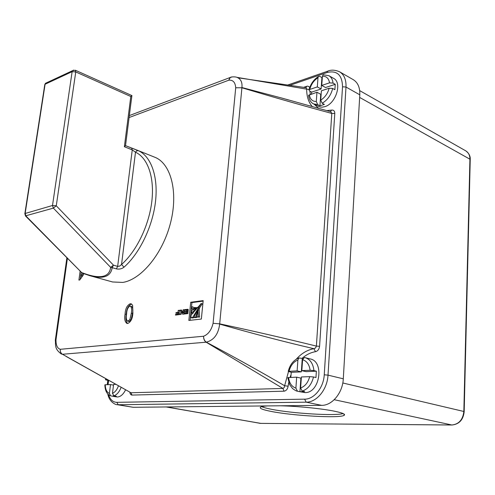 <?xml version="1.0" encoding="UTF-8"?>
<svg xmlns="http://www.w3.org/2000/svg" width="495" height="495" viewBox="0 0 495 495"><rect width="100%" height="100%" fill="white"/><g stroke="black" fill="none" stroke-linecap="round" stroke-linejoin="round"><path stroke-width="0.74" d="M197.957 309.783L196.787 316.979L198.371 316.794L197.957 309.783M199.188 308.515L202.201 303.819M201.063 303.701L191.144 315.024L190.872 317.654L192.654 317.45L201.063 303.701L202.257 304.035M196.645 307.68L193.632 307.488L191.998 306.671L191.763 308.967L197.041 307.791M279.929 405.782C297 406.11 321.973 408.61 334.719 411.252C342.88 412.96 345.968 414.358 343.963 415.441C338.97 418.386 293.325 415.806 271.656 411.518C262.226 409.699 258.637 408.171 260.884 406.94C262.016 406.457 264.305 406.117 267.739 405.912M343.128 413.56C335.146 416.066 292.415 413.461 271.823 409.359C266.978 408.425 263.606 407.527 261.713 406.667M131.979 148.222L138.383 150.684C151.093 156.37 158.394 176.616 155.492 201.644C152.608 226.648 139.621 253.452 124.01 267.176C121.844 268.878 119.307 269.447 116.387 268.884L112.179 267.671C111.35 272.962 108.386 276.068 103.294 276.99C99.749 277.615 95.3 277.188 89.948 275.715L82.566 273.234L82.257 272.77C90.715 276.043 97.416 277.262 102.36 276.414C107.26 275.523 110.02 272.504 110.639 267.356L53.355 208.123L25.424 215.888M124.375 146.737L130.791 96.506L75.754 71.93L56.269 205.796L113.466 265.153L112.179 267.671L110.639 267.356L113.466 265.153L117.662 266.378L132.258 149.886L124.375 146.737L125.557 145.641L131.627 148.073L132.258 149.886L135.494 152.213L121.547 264.478L119.561 266.162L117.662 266.378L116.387 268.884M89.948 275.715L112.631 281.983L122.779 282.416C141.409 279.564 162.954 253.341 170.626 222.496C178.441 191.658 170.806 163.338 154.743 157.218L137.356 150.251M311.367 94.081L311.695 92.101L321.119 88.989L321.917 77.579L322.319 77.362M322.406 76.199L321.756 85.443L325.543 87.522L335.245 84.317L334.886 89.694L332.683 88.469C330.982 95.17 327.48 100.095 322.165 103.245L324.386 104.426L319.943 105.819L317.722 104.649L313.465 103.863L319.869 106.976L322.183 107.174L324.664 106.71C335.851 103.907 342.552 82.523 333.568 78.346L328.872 75.692C331.254 77.102 332.646 79.565 333.036 83.086L329.534 82.844C328.748 78.321 326.372 76.106 322.406 76.199L323.167 74.751L328.872 75.692M309.746 89.453L317.332 86.916L317.988 77.715C313.898 80.382 311.151 84.292 309.746 89.453L309.016 89.904L309.486 90.919L311.695 92.101M321.917 77.579L319.721 76.348L318.415 76.521L317.988 77.715M121.145 387.307C119.363 391.861 116.956 394.701 113.924 395.827L116.306 396.248L113.77 396.458L117.445 397.002C120.632 396.749 123.348 394.354 125.582 389.819M113.77 396.458L113.231 396.328L113.324 395.567M110.608 395.839C106.994 394.453 105.076 390.784 104.847 384.832L105.237 384.776C105.398 389.367 106.79 392.25 109.414 393.432L110.608 395.839L113.231 396.328M108.04 384.664L108.634 380.55L109.166 380.525M105.8 378.632L105.484 379.783L108.634 380.55M290.8 377.388L291.295 372.314L301.325 371.863L302.266 358.405L303.076 358.194M300.075 391.768L305.075 392.578C319.844 393.154 324.596 361.505 310.254 358.943L305.05 357.631C310.155 359.24 313.112 363.565 313.929 370.594L316.373 371.188L315.959 377.543L313.502 376.967C311.64 384.46 307.871 389.163 302.197 391.087L304.666 391.619L299.933 391.737L300.886 378.124L296.672 377.159L295.892 388.123L297.439 391.199C296.734 391.279 295.1 390.394 292.539 388.544L289.612 384.59L287.774 377.598L296.672 377.159M297.439 391.199L299.933 391.737M288.257 371.368L297.124 370.873L297.897 360.007L298.918 357.941C293.51 360.119 289.952 364.592 288.257 371.361L291.295 372.314M302.266 358.405L298.918 357.941M183.094 309.827L182.89 311.782L182.166 311.584L181.473 310.025L180.143 310.192L181.003 312.265L179.642 314.566L180.984 314.405L182.21 312.562L182.816 312.487L182.63 314.226L183.917 314.071L184.084 309.703L183.094 309.827L184.22 310.13M175.508 315.074L179.004 314.659L179.468 310.278L178.2 310.433L177.99 312.419L175.985 312.661L175.917 313.298L177.922 313.05L177.804 314.146L175.577 314.412L175.508 315.074M201.347 319.058L203.179 300.613L190.724 302.259L188.849 320.444L201.347 319.058M187.011 310L186.875 311.305L184.79 311.559L184.715 312.258L186.801 312.005L186.695 313.044L184.406 313.323L184.338 314.022L187.902 313.595L188.1 309.264L184.796 309.616L184.728 310.285L188.205 310.322L188.069 311.621L186.875 311.305M288.733 382.486L288.115 386.224L284.619 385.741L284.204 387.597L282.917 388.433L206.149 342.212C204.355 340.913 203.495 338.927 203.581 336.247C208.277 334.385 211.445 330.066 213.085 323.303L219.687 323.848C253.694 331.136 285.918 338.555 316.379 346.104L315.587 347.917L313.904 348.69C283.907 341.723 252.493 333.525 219.656 324.101L219.656 324.101C218.406 334.125 213.964 340.152 206.322 342.181L206.328 342.181C234.655 357.272 260.754 371.788 284.619 385.741L288.486 371.646M312.351 106.673C308.558 102.347 306.665 96.506 306.677 89.15L237.018 77.369C240.811 78.953 242.451 82.343 241.931 87.541L281.933 98.097L330.728 111.715L331.792 113.429C303.361 105.775 273.407 97.224 241.925 87.764L235.713 87.776C235.298 82.331 232.984 79.806 228.777 80.209L229.928 77.684L231.567 77.028M55.316 340.275L55.997 339.768C55.892 345.207 57.327 348.381 60.303 349.297C60.081 351.549 60.805 353.207 62.469 354.278L130.977 392.764L66.175 356.462M130.136 303.788L131.119 303.831L132.635 305.279L132.877 313.094C132.598 318.477 130.897 321.936 127.766 323.47L126.918 323.427C124.802 321.8 124.189 318.687 125.074 314.09C125.353 308.787 127.042 305.353 130.136 303.788L131.676 304.066M83.488 273.587L83.296 274.979L79.782 279.947L78.915 280.108L80.141 271.062M81.298 272.225L80.79 275.95L82.987 273.395M313.929 370.594L310.124 370.266L301.832 370.65L302.594 359.735L304.419 357.489L305.05 357.631L304.419 357.489M105.491 379.783L107.607 379.646M109.414 393.432L110.503 384.565L113.491 385.122M105.237 384.776L110.503 384.565M322.165 103.245L320.735 100.108L321.385 90.789L329.169 88.228L332.683 88.469M321.756 85.443L329.534 82.844M113.924 395.827L112.483 393.339L113.572 384.448L115.929 384.349M313.465 103.863C310.749 102.496 309.109 99.644 308.546 95.312L316.955 92.243L316.293 101.525L317.722 104.649M302.197 391.087L300.62 387.993L301.387 376.967L309.691 376.639L313.502 376.967M296.245 359.221C301.443 353.399 307.333 349.891 313.904 348.69L315.482 351.679C317.79 351.091 319.157 349.297 319.578 346.314L316.379 346.104L331.792 113.429L334.787 113.491C334.738 110.967 333.649 109.841 331.52 110.125L326.694 110.614M315.482 351.679C310.674 352.496 306.195 354.723 302.061 358.355M290.887 375.049L290.064 377.419M129.863 392.257C130.098 394.051 130.804 394.991 131.992 395.078L130.977 392.764L282.917 388.433L284.025 391.192C286.209 390.84 287.576 389.188 288.115 386.224M309.672 87.658L308.942 86.582L307.544 86.13L306.721 86.285L305.96 87.677M309.944 91.167L310.272 94.44M314.158 104.228L318.836 108.461M133.223 407.292L321.639 405.356L306.188 402.175L118.231 404.749L133.223 407.292L116.87 404.644L118.231 404.749L116.801 402.33L304.623 399.168C314.096 399.329 323.643 387.616 324.244 374.808L342.528 86.786C342.206 74.931 337.033 70.179 327.009 72.511L289.699 85.394M328.123 71.045L327.554 71.243C330.951 69.634 334.96 69.814 339.576 71.787L353.294 79.689C357.873 82.541 360.044 87.584 359.797 94.811L345.999 87.04L328.012 375.142L343.295 378.811L359.797 94.811M343.295 378.811C342.726 392.832 332.164 405.597 321.639 405.356M309.134 89.403L306.677 89.15L306.133 87.702L239.116 77.963M241.931 87.541L219.693 323.848L213.085 323.303L235.713 87.776L241.925 87.764M281.995 98.115L288.486 99.978M206.328 342.181L62.351 354.278C60.699 353.207 60.019 351.543 60.303 349.297L203.581 336.247C203.594 338.908 204.503 340.888 206.322 342.181L206.149 342.212M67.419 258.235L55.997 339.768L55.304 340.442M231.976 76.985L230.293 77.443L228.777 80.209L129.096 117.538M335.245 84.317L333.036 83.086M301.832 370.65L306.034 371.652L316.373 371.188M297.124 370.873L301.325 371.863M319.943 105.819L320.748 94.291L316.955 92.243M321.119 88.989L317.332 86.916M330.549 111.666L331.52 110.125M130.791 96.506L131.893 95.591M138.383 150.684L136.731 150.808L135.494 152.213C147.689 157.738 154.65 177.26 151.835 201.347C149.032 225.423 136.552 251.219 121.547 264.478L124.01 267.176M56.269 205.796L53.355 208.123L52.501 205.493L72.128 71.664L45.094 84.243L25.146 213.481L52.501 205.493L56.269 205.796M24.812 213.958L25.146 213.481L25.975 216.012L81.656 272.584M127.524 323.482C125.909 321.447 125.483 318.415 126.244 314.387L125.074 314.09M126.244 314.387C126.522 309.084 128.205 305.656 131.305 304.097M127.617 321.193L129.232 321.502L131.014 319.968L132.474 313.595C133.198 310.216 132.87 307.797 131.491 306.343L129.869 306.021C127.784 307.537 126.701 310.167 126.621 313.898C125.891 317.295 126.219 319.727 127.617 321.193L129.845 319.683L131.305 313.298C132.029 309.913 131.701 307.494 130.321 306.04M131.014 319.968L129.845 319.683M132.474 313.595L131.305 313.298M129.232 321.502L128.056 321.212M188.224 309.66L185.965 310.13M185.99 309.932L184.796 309.616M186.801 312.005L187.995 312.326L187.89 313.366L185.576 313.873M185.6 313.638L184.406 313.323M187.89 313.366L186.695 313.044M188.069 311.621L185.959 312.104M185.984 311.875L184.79 311.559M80.233 278.97L81.168 272.089M83.37 274.447L81.916 276.26L80.79 275.95M203.129 301.115L191.912 302.594L190.092 320.308M191.912 302.594L190.724 302.259M196.787 316.979L199.572 317.116L199.225 310.21L197.994 309.79L199.182 310.111M196.892 317.419L195.692 317.103L198.266 308.261L193.904 317.307L195.098 317.623L196.892 317.419L196.954 317.023M198.903 310.037L199.46 308.589L198.291 308.298M190.872 317.654L192.072 317.969L193.848 317.765L194.021 317.338M191.33 313.187L197.616 307.302L191.602 310.569L191.33 313.187L192.53 313.508L193.335 312.976M194.362 307.642L191.998 306.671M191.763 308.967L195.271 309.097M193.848 317.765L192.654 317.45M193.904 317.307L195.692 317.103M199.572 317.116L198.371 316.794M177.922 313.05L179.11 313.366L178.998 314.455L176.746 314.925M176.771 314.721L175.577 314.412M178.998 314.455L177.804 314.146M179.419 310.749L179.178 312.735L177.161 313.143M177.179 312.976L175.985 312.661M179.178 312.735L177.99 312.419M179.388 310.755L178.2 310.433M184.258 310.421L184.078 312.098L182.89 311.782M182.816 312.487L184.004 312.803L183.874 314.078M181.671 310.47L181.337 310.514L182.197 312.568M181.337 310.514L180.143 310.192M184.078 312.098L182.537 311.819M102.36 276.414L103.294 276.99M310.124 370.266C309.319 364.53 306.813 361.016 302.594 359.735M297.897 360.007C293.535 361.777 290.584 365.52 289.049 371.244M288.591 377.481C289.29 383.136 291.728 386.688 295.892 388.123M106.122 378.811L105.868 379.727M320.735 100.108C324.906 97.484 327.721 93.518 329.169 88.228M112.483 393.339C115.05 392.238 117.049 389.72 118.484 385.803M309.356 94.737C310.056 99.229 312.37 101.494 316.293 101.525M300.62 387.993C305.081 386.304 308.1 382.517 309.691 376.639M284.025 391.192L131.992 395.078M303.584 87.343L306.721 86.285M334.787 113.491L319.578 346.314M108.145 380.457L107.638 384.683M108.529 394.688C110.199 399.663 112.959 402.206 116.801 402.33M166.605 406.946L260.407 423.367L451.848 424.988L334.218 399.706M342.794 382.982L463.846 411.475L469.922 159.198L359.642 97.422M324.244 374.808L328.012 375.142C327.368 389.379 316.726 402.386 306.188 402.175L304.623 399.168M339.576 71.787C344.143 74.634 346.283 79.72 345.999 87.04L342.528 86.786M107.743 383.699L107.366 383.835M287.558 85.091L327.554 71.243L327.009 72.511M463.846 411.475L464.18 411.667C463.289 419.748 459.242 424.196 452.034 425.007L451.848 424.988C458.908 424.227 462.912 419.723 463.846 411.475M464.18 411.599L470.225 159.712L469.922 159.198C469.916 155.325 468.518 152.534 465.721 150.827C468.975 153.221 470.473 156.117 470.231 159.501M166.153 406.952L260.698 423.367M125.575 145.654L137.35 150.245M44.946 85.227L44.816 84.435L45.497 83.29L72.53 70.68L72.128 71.664L75.754 71.93L75.277 70.21L72.53 70.68L73.588 70.08M89.743 275.653L81.805 272.739L25.554 216.024L24.868 213.605L44.816 84.435L45.497 83.29L46.784 82.69M196.899 307.902L196.583 307.816M197.01 307.81L196.645 307.711M197.994 307.407L197.672 307.315L197.994 307.401M199.479 308.75L198.285 308.422M199.491 308.701L198.297 308.373M199.225 310.21L198.031 309.882M182.179 312.58L181.003 312.265M182.203 312.463L181.015 312.141M202.226 303.825L201.032 303.491M197.103 307.735L196.602 307.599M344.044 414.055L343.963 415.441M309.016 89.904C310.563 84.039 313.7 79.577 318.415 76.521M281.933 98.103L287.638 99.73M61.485 354.123C54.351 348.87 55.817 345.566 55.335 340.04L66.893 257.703M129.344 115.583L230.293 77.443C231.115 76.694 235.725 76.688 237.018 77.369M107.273 384.695L107.792 380.395M107.786 393.995C109.389 402.664 116.498 404.947 116.87 404.644M260.605 423.38L451.941 425.007M125.52 145.635L131.874 95.745M131.955 95.597L75.277 70.21M198.266 308.261L199.46 308.589M183.602 312.122L182.408 311.807M359.679 90.61L465.721 150.827M260.506 423.38L259.498 423.287"/></g></svg>
